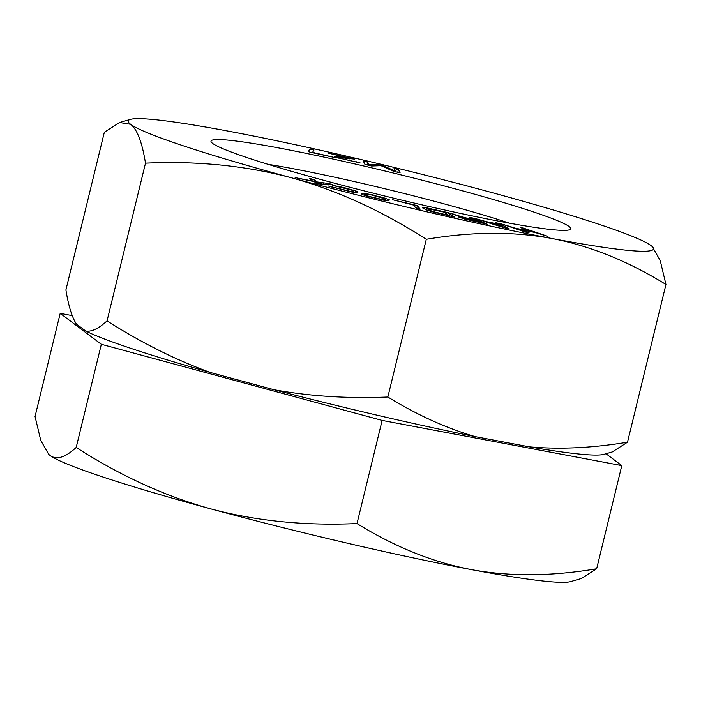 <?xml version="1.0" encoding="UTF-8"?>
<svg xmlns="http://www.w3.org/2000/svg" width="701" height="701" viewBox="0 0 701 701"><rect width="100%" height="100%" fill="white"/><g stroke="black" fill="none" stroke-linecap="round" stroke-linejoin="round"><path stroke-width="1.05" d="M581.462 578.474L570.57 581.62A270.314 17.797 -166.3 0 1 471.116 569.571A270.314 17.797 -166.3 0 1 210.896 508.908A270.314 17.797 -166.3 0 1 49.92 455.378A270.314 17.797 -166.3 0 1 48.763 454.414L40.789 440.517L35.05 416.508L60.198 313.365L72.256 315.634M581.453 578.474L596.656 568.765C551.398 576.432 509.557 576.695 471.116 569.571C432.727 562.211 394.689 546.876 357.002 523.568C304.944 525.908 256.242 521.027 210.896 508.908C165.27 496.29 120.37 475.804 76.199 447.44L101.338 344.296L60.198 313.365M606.006 453.74L621.796 465.613L382.141 420.425L101.338 344.296M596.656 568.765L621.796 465.613M357.002 523.568L382.141 420.425M76.199 447.44C65.298 457.578 56.544 460.224 49.92 455.378L48.606 454.266M351.473 191.978L355.153 192.363L357.931 192.135L357.571 191.478L344.025 187.544L332.362 185.301L353.155 190.462L353.882 191.093L349.694 191.207L327.866 185.896L351.473 191.978M490.104 192.092A270.314 17.797 -166.3 0 1 651.08 245.622A270.314 17.797 -166.3 0 1 652.237 246.586A270.314 17.797 -166.3 0 1 551.827 238.489A270.314 17.797 -166.3 0 1 291.598 177.826A270.314 17.797 -166.3 0 1 130.631 124.296A270.314 17.797 -166.3 0 1 130.43 119.38A270.314 17.797 -166.3 0 1 229.884 131.429A270.314 17.797 -166.3 0 1 490.104 192.092M557.4 230.112A185.134 12.189 -166.3 0 1 364.949 191.084A185.134 12.189 -166.3 0 1 211.842 142.75A185.134 12.189 -166.3 0 1 224.302 139.806A185.134 12.189 -166.3 0 1 436.933 184.021A185.134 12.189 -166.3 0 1 569.212 229.875A185.134 12.189 -166.3 0 1 557.4 230.112M501.25 223.864L525.724 232.136L529.062 232.776L519.169 229.429L534.74 232.417L547.972 236.395L523.498 228.132L520.16 227.492L531.621 231.356L516.041 228.377L501.25 223.864M504.264 227.764L509.136 228.771L499.462 223.514L495.809 222.76L498.323 224.11L486.143 221.612L475.094 218.502L504.264 227.764M475.55 219.983L464.526 217.582L448.5 212.727L461.232 216.995L458.743 217.047L464.64 219.045L487.239 224.215L473.149 218.09L469.258 217.24L475.462 220.351M422.37 207.785L426.655 210.02L432.149 211.772L454.967 217.161L446.484 212.28L427.084 207.917L422.773 207.312L422.37 207.785M420.223 209.196L417.375 205.63L392.604 199.732L413.616 205.104L416.096 208.215L420.223 209.196M373.983 195.141L362.995 193.099L361.094 193.862L365.125 195.658L383.018 200.083L387.635 200.74L389.528 199.978L382.869 197.402L373.896 195.491M377.935 164.639L369.006 164.77L367.683 162.176L363.293 161.125L364.967 164.411L371.556 165.997L381.046 165.69L393.524 171.263L400.113 172.84L398.44 169.554L394.05 168.503L395.364 171.088L383.798 166.041L377.935 164.639L377.655 165.795M328.681 183.539L317.255 181.98L314.416 179.719L309.229 178.326L312.506 181.033L295.139 177.625L321.487 183.18L314.6 182.83L318.491 183.872L332.581 184.582L328.681 183.539L328.48 184.381M339.67 157.585L354.504 159.092L328.646 153.186L349.633 158.295L335.551 156.454L334.622 156.682L336.401 157.462L360.095 162.877L343.753 159.206L339.67 157.585M309.895 149.059L308.414 151.469L309.886 152.117L334.754 157.532L312.558 152.371L314.039 149.961L309.895 149.059L309.22 151.819M505.044 227.65L488.404 222.348L499.366 224.609L504.983 227.913M465.026 218.081L477.346 220.762L481.85 222.716L467.278 219.483L462.94 218.02L465.026 218.081M449.832 215.619L432.412 211.457L426.374 208.451L443.514 211.982L449.744 215.978M370.803 194.79L385.401 198.953L384.49 199.654L382.01 199.47L368.814 196.324L365.23 194.887L366.132 194.186L370.803 194.79M665.95 284.492C628.254 261.184 590.207 245.849 551.827 238.489C513.386 231.365 471.536 231.628 426.296 239.295C381.765 210.773 336.866 190.278 291.598 177.826C245.867 165.681 197.165 160.792 145.493 163.167C142.145 142.329 137.194 129.37 130.631 124.296L119.547 122.526L104.344 132.235L65.903 289.951C68.532 306.022 72.045 317.387 76.435 324.055L85.724 331.038A272.593 17.946 -166.3 0 0 210.379 372.494L273.732 389.668A272.593 17.946 -166.3 0 0 475.243 436.644L529.316 446.835A272.593 17.946 -166.3 0 0 603.929 454.344L612.306 451.926L627.5 442.208L665.95 284.492L660.211 260.483L652.237 246.586M268.097 164.341A158.233 10.419 -166.3 0 1 509.329 223.146M210.379 372.494C175.907 360.007 141.471 342.807 107.051 320.892L145.493 163.167M475.243 436.644C446.327 428.206 417.191 415.001 387.846 397.011L426.296 239.295M387.846 397.011C347.389 398.694 309.351 396.24 273.732 389.668M107.051 320.892C98.613 328.629 91.498 332.011 85.724 331.038M627.5 442.208C592.354 448.035 559.626 449.578 529.316 446.835M504.589 224.504L504.475 224.96M516.041 228.377L515.936 228.824M531.621 231.356L531.507 231.794M523.498 228.132L523.384 228.579M519.169 229.429L519.055 229.884M499.462 223.514L499.2 224.574M473.149 218.09L472.956 218.852M459.243 216.697L459.12 217.205M461.232 216.995L461.004 217.932M453.039 213.717L452.925 214.208M462.686 217.774L462.529 218.414M462.94 218.02L462.818 218.493M422.773 207.312L422.615 207.925M424.745 207.514L424.394 208.951M427.084 207.917L426.962 208.442M446.484 212.28L446.186 213.516M426.374 208.451L426.05 209.757M426.418 208.705L426.155 209.801M429.126 210.265L428.994 210.817M417.375 205.63L416.709 208.363M362.005 193.161L361.707 194.37M362.995 193.099L362.583 194.782M364.616 193.257L364.117 195.307M367.604 193.748L367.49 194.221M385.497 198.181L385.322 198.891M388.012 199.049L387.6 200.731M389.143 199.575L388.932 200.433M383.561 199.671L383.447 200.153M384.49 199.654L384.332 200.302M385.401 198.953L385.042 200.425M365.23 194.887L365.046 195.632M365.677 195.237L365.536 195.781M353.278 189.997L353.164 190.47M355.609 190.716L355.205 192.354M357.571 191.478L357.396 192.179M351.113 191.32L350.973 191.881M332.283 186.904L332.169 187.377M332.16 186.685L332.002 187.333M323.888 183.303L323.687 184.135M321.487 183.18L321.286 184.012M314.416 179.719L313.934 181.69M369.006 164.77L368.866 165.348M367.683 162.176L367.017 164.91M383.798 166.041L383.605 166.829M395.364 171.088L395.224 171.666M398.44 169.554L397.774 172.28M338.933 157.664L338.811 158.181M356.52 161.808L356.388 162.352M335.551 156.454L335.402 157.059M349.633 158.295L349.501 158.847M130.43 119.38L119.538 122.526"/></g></svg>
